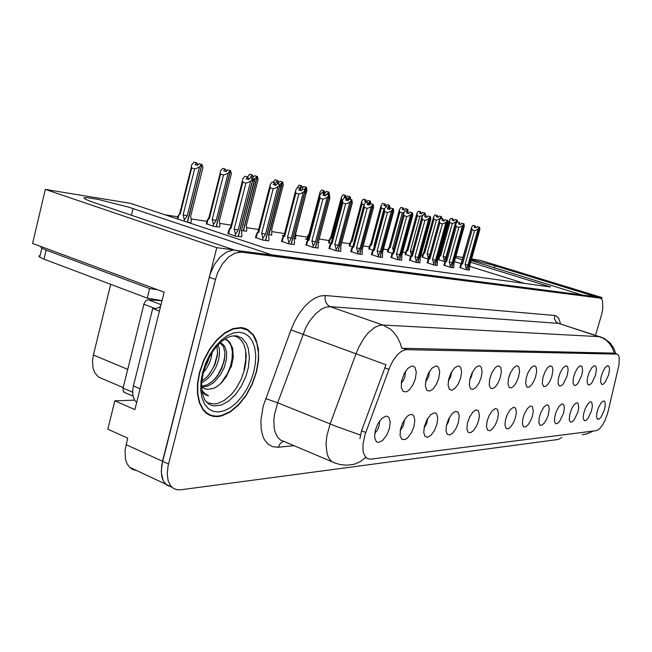 <?xml version="1.0" encoding="UTF-8"?>
<svg xmlns="http://www.w3.org/2000/svg" width="652" height="652" viewBox="0 0 652 652"><rect width="100%" height="100%" fill="white"/><g stroke="black" fill="none" stroke-linecap="round" stroke-linejoin="round"><path stroke-width="0.98" d="M535.716 376.489L536.661 371.208L536.188 367.288L535.439 366.188L533.801 365.829L531.078 367.777L528.071 372.618L526.172 378.209L525.642 383.71L526.922 387.027L528.959 387.158L531.445 385.087L533.858 381.273L535.716 376.489M508.764 377.5L510.223 373.36M518.593 376.84L519.546 371.363L518.984 367.32L518.161 366.204L516.384 365.878L513.531 367.94L510.426 372.895L508.503 378.567L507.973 384.085L509.285 387.606L511.445 387.858L514.086 385.78L516.645 381.827L518.593 376.84M489.774 378.836L491.975 372.626M500.443 377.206L501.388 371.518L500.72 367.353L498.601 365.837L496.604 366.571L494.901 368.111L491.706 373.197L489.595 379.684L489.277 385.03L490.557 388.201L492.839 388.608L495.659 386.522L498.389 382.422L500.443 377.206M577.802 412.211L578.707 407.663L578.267 403.694L577.207 402.806L576.254 402.944L573.907 405.006L571.576 408.983L569.579 415.039L569.245 419.904L570.304 422.113L572.024 421.958L574.119 419.937L577.802 412.211M532.325 416.196L533.246 411.216L532.554 406.913L531.739 406.155L530.076 406.229L527.419 408.535L524.404 413.833L522.765 419.146L522.431 424.142L523.58 426.807L525.585 426.913L528.063 424.811L530.475 420.964L532.325 416.196M608.528 375.022L609.506 369.513L609.074 366.538L607.648 365.65L605.032 367.752L602.505 372.373L600.965 377.402L600.582 381.901L601.69 384.419L603.263 384.167L605.162 382.235L608.528 375.022M548.308 414.794L549.261 408.918L548.625 405.78L547.403 404.884L546.319 405.071L543.776 407.288L540.85 412.455L539.228 417.704L538.894 422.667L540.019 425.169L541.918 425.169L544.257 423.091L546.539 419.375L548.308 414.794M591.437 411.013L592.334 406.603L591.959 402.724L591.356 401.999L590.068 401.958L587.827 403.955L585.162 408.763L583.597 413.8L583.206 418.119L584.29 420.687L585.92 420.475L587.917 418.486L591.437 411.013M425.577 382.031L428.592 376.848L429.44 371.428M438.747 378.453L439.676 372.015L438.584 367.41L437.345 366.245L435.756 365.976L432.015 368.127L428.429 373.221L426.098 379.423L425.373 385.438L426.677 390.026L429.407 391.143L432.904 389.13L436.294 384.517L438.747 378.453M446.424 425.528L448.462 421.868L449.554 417.256M458.348 422.675L459.228 415.707L458.046 412.121L455.471 411.355L452.138 413.645L448.576 419.138L446.522 425.055L446.009 430.679L447.207 434.224L449.717 434.982L452.928 432.855L456.058 428.397L458.348 422.675M581.69 375.56L582.627 370.776L582.114 366.587L580.467 365.715L577.623 367.989L574.95 372.822L573.369 377.989L573.051 383.123L574.184 385.397L575.92 385.267L578.014 383.27L581.69 375.56M400.198 430.605L403.384 425.593L404.452 419.676M413.906 426.571L414.802 420.353L413.743 415.903L412.537 414.745L410.98 414.419L408.494 415.365L406.4 417.174L402.594 422.985L400.377 429.619L400.108 435.813L401.876 439.293L405.104 439.505L407.647 437.777L411.298 432.936L413.906 426.571M563.45 413.466L564.404 407.761L563.841 404.713L562.22 403.816L559.245 406.114L556.417 411.159L554.811 416.343L554.477 421.257L555.569 423.604L557.378 423.523L559.587 421.469L563.45 413.466M467.443 423.05L469.962 416.31M478.535 420.907L479.456 415.389L478.397 410.703L476.025 409.896L472.871 412.056L469.424 417.402L467.394 423.262L466.889 428.951L468.087 432.235L470.467 432.781L473.458 430.646L476.376 426.351L478.535 420.907M595.455 375.283L596.433 369.619L595.936 366.563L595.284 365.821L593.907 365.837L591.682 367.867L589.09 372.594L587.525 377.687L587.142 382.251L588.291 384.9L589.946 384.704L591.934 382.74L595.455 375.283M515.43 417.671L516.351 412.529L515.553 408.103L513.531 407.247L510.108 409.855L507.452 414.256L505.487 419.953L504.95 425.145L506.172 428.535L508.291 428.755L510.923 426.628L513.483 422.651L515.43 417.671M551.885 376.163L552.863 369.937L552.138 366.636L550.231 365.788L547.631 367.638L544.722 372.357L542.847 377.875L542.309 383.335L543.564 386.465L545.496 386.489L547.835 384.444L550.117 380.76L551.885 376.163M487.28 420.516L489.082 415.634M497.525 419.244L498.446 413.914L497.533 409.366L495.341 408.535L492.341 410.581L489.008 415.78L487.02 421.559L486.473 426.742L487.712 430.336L489.954 430.711L492.749 428.576L495.479 424.444L497.525 419.244M424.061 428.03L426.734 423.458L427.753 418.38M436.848 424.558L437.761 418.592L436.848 414.289L435.772 413.14L434.354 412.781L430.703 414.672L426.889 419.896L424.436 426.302L423.743 432.472L424.917 436.302L427.582 437.321L431.037 435.226L434.411 430.581L436.848 424.558M567.191 375.854L568.169 369.831L567.533 366.611L565.765 365.748L562.79 368.119L560.044 373.066L558.446 378.307L558.128 383.506L559.294 385.919L561.119 385.862L563.336 383.841L567.191 375.854M374.672 433.287L376.905 430.776L378.413 427.867L379.399 424.468L379.48 421.127M389.374 428.714L390.246 422.219L389 417.614L387.655 416.449L385.943 416.18L381.795 418.437L377.728 423.987L375.202 430.548L374.59 437.663L376.359 441.697L378.535 442.463L382.585 440.524L386.563 435.471L389.374 428.714M469.684 379.969L471.583 376.261L472.488 372.129M481.16 377.598L482.105 371.681L481.315 367.378L480.312 366.228L478.992 365.878L476.848 366.701L475.08 368.307L471.795 373.523L469.823 379.317L469.334 385.389L470.63 388.804L473.05 389.407L476.066 387.329L478.984 383.066L481.16 377.598M448.332 381.021L450.687 376.799L451.673 371.746M460.638 378.013L461.575 371.852L460.646 367.402L459.538 366.237L458.087 365.919L454.566 367.883L451.078 372.846L448.763 378.983L448.046 385.145L449.383 389.415L451.95 390.246L455.194 388.193L458.332 383.759L460.638 378.013M604.404 409.88L605.292 405.585L604.974 401.803L604.42 401.086L603.206 401.029L601.046 402.952L598.463 407.655L596.922 412.618L596.523 416.889L597.574 419.334L599.131 419.073L601.03 417.109L604.404 409.88M401.257 383.026L403.246 380.638L404.819 377.369L405.625 371.175M415.365 378.926L416.278 372.178L414.99 367.41L413.596 366.245L411.844 366.041L407.859 368.404L404.183 373.637L401.542 381.233L401.322 387.867L403.18 391.477L406.473 391.811L409.048 390.149L412.732 385.348L415.365 378.926M607.599 413.507L618.976 364.957L619.221 357.614L618.471 355.275L617.199 354.101L405.438 349.627L401.379 351.33L397.166 355.03L393.189 360.426L389.823 367.019L364.941 434.819L362.993 444.077L362.985 450.19L363.677 453.556L365.674 457.239L367.671 458.698L370.507 459.147L596.515 430.679L599.71 428.706L602.342 425.308L604.869 420.687L607.599 413.507M601.56 298.999L601.992 297.556L596.091 296.79L493.14 265.201L471.396 259.667M471.143 260.588L582.089 294.981L271.468 254.761L128.794 207.14L97.849 199.341L86.855 197.637L83.88 197.833L85.404 199.292L91.899 201.867L234.141 249.928L216.757 247.678L162.535 461.282L161.264 471.143L161.802 476.367L163.277 480.752L166.757 485.104L171.761 487.093L166.757 485.104L163.277 480.752L161.337 472.961L161.704 465.341L210.213 273.938L214.386 264.639L220.091 257.018L226.643 251.957L233.269 250.009L595.659 296.733L600.321 298.135L241.542 252.177L235.087 253.049L228.436 257.141L222.373 264.019L217.621 272.903L215.47 279.431L168.02 466.041L167.205 473.882L168.11 480.679L170.653 485.862L173.725 488.568L176.961 489.733L180.604 489.791L558.373 439.489L561.837 437.411M134.622 400.149L114.85 400.858L107.841 429.179L127.71 438.16L125.062 450.622L125.534 459.562L127.107 463.922L129.544 467.272L132.6 469.416L136.219 470.385M102.706 378.885L98.55 377.109L94.784 372.805L93.089 368.266L92.527 360.988L93.44 355.055L110.693 284.329M506.172 417.508L506.873 415.593M256.505 372.031L258.575 360.222L258.445 349.219L256.106 339.822L253.375 334.802L247.703 329.586L244.418 328.192L240.841 327.565L233.033 328.649L224.801 332.838L216.749 339.896L209.479 349.342L203.554 360.499L199.43 372.52L197.499 383.596L197.483 393.914L199.365 402.822L203 409.798L206.268 413.164L209.618 415.21L213.334 416.359L217.328 416.595L221.525 415.935L230.156 412.031L238.567 405.022L246.106 395.503L252.234 384.224L256.505 372.031M243.375 328.421L242.365 327.728M365.462 457.598L366.579 458.054M244.712 328.282L245.079 328.608M359.863 438.739L361.436 431.07L386 364.81L355.976 353.8L358.902 346.921L364.329 337.736L368.404 332.724L374.77 327.402L378.934 325.503L382.83 324.998L390.222 329.048L393.449 331.99L397.508 337.377L400.442 343.694L401.689 348.266L614.192 353.115L612.562 348.347L609.979 344.085L606.572 340.531L602.521 337.875L557.916 323.172L555.797 321.501L554.567 318.999L554.648 315.47L555.887 315.747L558.878 318.535L560.549 323.954M595.52 335.242L601.763 313.946L602.774 308.632L602.652 301.477L601.959 299.594L600.321 298.135M207.14 413.808L208.363 414.004M238.119 236.546L252.935 178.615L250.718 181.028L247.662 182.666L245.861 183.098L242.854 182.185L231.167 228.07L228.868 230.034L229.431 228.876L229.268 229.52M234.973 236.024L235.421 234.272L238.184 230.083L250.718 181.028M235.421 234.272L234.141 229.048L238.184 230.083M230.335 227.638L229.431 228.876M241.468 237.026L241.925 235.225L241.468 230.449M242.854 182.185L242.397 180.832L242.78 178.86L244.973 176.227L247.996 177.1L246.081 178.746L248.697 179.536L250.205 177.8L252.829 178.591M231.167 228.07L230.417 227.54M253.538 183.277L253.938 181.712L253.131 178.656L238.322 236.57M190.816 222.87L191.272 221.077L190.71 216.236M202.422 169.463L202.894 167.556L201.99 164.475L187.523 222.267M197.719 165.184L197.002 162.959L194.019 162.095L196.562 162.861L195.013 164.581L197.556 165.355L199.113 163.636L201.664 164.402L199.496 166.822L196.415 168.452L194.63 168.884L191.696 167.988L180.262 213.856L179.667 213.367M180.262 213.856L178.493 215.356M191.696 167.988L191.305 166.488L191.745 164.72L194.019 162.095M199.496 166.822L187.23 215.861L183.163 214.81L194.63 168.884M187.23 215.861L184.394 220.017L183.163 214.81M265.437 240.515L279.944 184.402L277.833 186.757L274.883 188.346L273.147 188.762L270.189 187.874L258.738 232.308L256.855 233.628M262.479 240.017L262.919 238.322L265.56 234.264L277.833 186.757M262.919 238.322L261.664 233.261L265.56 234.264M257.874 231.859L256.994 233.082M268.575 240.971L269.031 239.219L268.64 234.622M270.189 187.874L269.993 184.793L272.137 182.071L275.087 182.927L273.269 184.532L275.837 185.298L277.271 183.611L279.847 184.386M258.738 232.308L257.931 231.778M280.515 188.73L280.865 187.393L280.132 184.443L265.625 240.539M291.11 244.239L305.323 189.846L303.31 192.136L300.466 193.685L298.771 194.084L295.869 193.212L284.655 236.285L282.781 237.499M288.331 243.767L291.289 238.184L303.31 192.136M288.763 242.128L287.524 237.214L291.289 238.184M283.75 235.828L282.903 237.026M294.068 244.671L294.508 242.976L294.182 238.534M295.869 193.212L295.633 190.188L297.662 187.572L300.548 188.404L298.812 189.96L301.338 190.718L302.699 189.072L305.226 189.83M284.655 236.285L283.799 235.763M305.87 193.848L305.503 189.887L291.289 244.264M315.291 247.752L329.211 194.972L327.296 197.197L324.541 198.705L322.895 199.096L320.05 198.241L309.056 240.034L306.962 241.77L307.198 241.134M312.675 247.304L315.519 241.884L327.296 197.197M313.09 245.714L311.876 240.947L315.519 241.884M308.127 239.569L307.304 240.743M318.078 248.159L318.241 242.226M320.05 198.241L319.724 195.404L321.697 192.747L324.509 193.554L322.862 195.078L325.34 195.812L326.644 194.214L329.121 194.956M309.056 240.034L308.16 239.52M329.733 198.681L329.382 195.013L315.462 247.776M219.447 227.238L219.887 225.502L219.398 220.841M230.93 175.339L231.354 173.668L230.531 170.694L216.334 226.766M226.383 171.386L225.616 169.21L222.715 168.371L225.209 169.121L223.734 170.791L226.236 171.549L227.711 169.879L230.229 170.628L228.159 172.984L225.184 174.557L223.457 174.98L220.572 174.108L209.365 218.526L208.705 218.037M208.616 218.143L207.597 219.911M209.365 218.526L207.165 220.441L207.743 219.333M220.572 174.108L220.156 172.674L220.555 170.905L222.715 168.371M228.159 172.984L216.138 220.466L212.218 219.455L223.457 174.98M216.138 220.466L213.432 224.5L212.218 219.455M246.358 231.346L246.79 229.659L246.374 225.168M257.727 180.865L258.102 179.414L257.353 176.545L243.432 230.898M247.548 176.969L249.683 174.271L252.137 175.005L250.727 176.635L253.188 177.368L254.598 175.738L257.165 176.505L253.489 179.748M255.095 178.77L242.935 224.72M243.31 224.801L242.707 225.608M271.713 235.209L271.778 229.243M282.96 186.065L283.278 184.826L282.601 182.047L268.95 234.793M273.082 182.324L275.079 179.822L277.491 180.547L276.146 182.128L278.567 182.853L279.904 181.264L282.422 182.006L280.124 184.434L277.556 183.677L280.23 184.467M295.641 238.86L295.755 233.082M306.758 190.979L306.505 187.254L305.649 190.18M296.913 188.469L299.032 185.062L301.403 185.771L300.116 187.311L302.495 188.02L303.783 186.472L306.244 187.197L304.174 189.479M162.038 300.653L147.287 298.127L149.642 288.616L157.425 289.716M40.025 255.584L38.916 256.024L39.234 256.815L43.602 259.04L147.287 298.127M41.573 246.758L40.986 247.279L41.589 247.996L45.746 249.993L149.642 288.616M140.05 388.747L133.424 385.935L132.698 390.312L132.951 395.682L134.548 400.026L136.627 402.439M159.438 311.069L152.698 308.502L156.545 308.38L160.531 306.717M233.546 335.723L237.727 337.231L241.199 340.189L243.824 344.435L245.511 349.765L246.179 355.951L245.82 362.716L244.459 369.774L241.199 379.114L236.513 387.753L233.734 391.607L230.735 395.047L224.288 400.426L217.67 403.458L214.451 403.995L208.51 403.034L205.918 401.542M256.228 372.039L252.006 384.101L245.943 395.259L238.477 404.68L230.156 411.616L221.615 415.479L217.466 416.139L213.514 415.903L209.838 414.77L206.521 412.749L203.285 409.415L199.691 402.52L197.825 393.694L197.833 383.482L199.748 372.52L203.831 360.621L209.691 349.578L216.888 340.23L224.858 333.245L233.008 329.105L240.735 328.029L247.524 330.034L253.131 335.201L256.839 343.05L258.437 352.952L258.273 360.352L256.228 372.039M207.352 413.36L206.162 413.083M212.193 352.3L211.061 358.241L209.251 363.294L206.586 368.331L203.237 372.887M209.447 356.888L207.507 362.496L204.728 367.736M218.086 344.802L219.284 348.918L219.488 353.93L218.681 359.35L216.594 365.756L213.726 371.257L210.05 376.18L205.934 380.067L201.68 382.7M216.986 346.008L217.589 354.362L214.948 364.688L209.251 374.272L205.616 378.103L201.835 380.923M220.107 342.805L223.041 344.386L224.622 346.245L226.562 351.77L226.505 359.089L224.321 367.386L220.563 374.745L213.603 382.642L207.898 386.082L202.006 387.092M220.066 342.846L223.449 346.693L224.924 352.773L224.353 360.32L221.566 368.902L217.581 375.715L212.56 381.257L207.206 384.859L201.582 386.359M201.582 386.685L204.557 388.722L208.175 389.358L204.41 388.657M241.15 327.589L241.55 327.801M162.03 300.702L147.906 299.79L145.991 300.678L144.19 303.229L123.065 388.111L123.13 391.11L124.858 392.61M160.71 305.984L159.463 307.304M202.03 391.836L205.054 394.509L208.583 395.813L204.875 393.596L201.81 390.222M208.175 389.358L213.848 388.282L217.686 386.114L221.37 382.96L226.285 376.75L230.889 366.807M208.583 395.813L206.407 395.185M224.948 339.016L228.281 341.216L230.963 345.421L232.332 351.395L232.153 358.535L230.531 365.976L227.556 373.417L220.71 383.612M224.964 355.21L223.612 362.072L221.859 367.174L218.453 373.955L215.225 378.625M217.695 352.944L214.679 364.329L212.373 369.195L208.428 375.259M208.779 358.152L205.135 366.563M224.875 339.064L227.409 340.124L229.691 342.096L232.691 348.331L233.245 357.166L231.273 366.889M338.095 251.061L351.746 199.805L349.912 201.973L347.239 203.44L345.642 203.815L342.846 202.984L332.072 243.571L330.042 245.233L330.238 244.573M335.625 250.637L338.364 245.372L349.912 201.973M336.041 249.097L334.843 244.459L338.364 245.372M332.072 243.571L331.135 243.066L330.32 244.255M340.727 251.444L340.939 245.706M342.846 202.984L342.496 200.18L344.37 197.621L347.117 198.412L345.544 199.903L347.972 200.62L349.227 199.064L351.656 199.789M352.243 203.237L351.901 199.838L338.258 251.085M359.651 254.19L373.025 204.369L371.273 206.488L368.682 207.906L367.125 208.281L364.387 207.458L353.824 246.912L351.811 248.534L352.007 247.825M357.312 253.791L359.953 248.665L371.273 206.488M357.72 252.291L356.546 247.776L359.953 248.665M353.824 246.912L352.854 246.407L352.072 247.573M362.137 254.557L362.382 248.991M364.387 207.458L363.979 204.793L365.788 202.234L368.478 203.008L366.97 204.459L369.358 205.168L370.556 203.644L372.944 204.353M373.514 207.54L373.172 204.402L359.798 254.215M380.043 257.157L393.164 208.689L391.477 210.751L388.967 212.136L387.451 212.495L384.762 211.696L374.403 250.075L372.357 251.68L372.602 250.898M377.834 256.766L380.385 251.778L391.477 210.751M378.225 255.315L377.076 250.922L380.385 251.778M373.4 249.586L372.659 250.71M382.406 257.499L382.675 252.104L393.743 211.232L393.303 208.721L380.189 257.173M384.762 211.696L384.338 209.047L386.057 206.594L388.69 207.352L387.247 208.77L389.594 209.463L390.735 207.98L393.083 208.673M374.403 250.075L373.4 249.586L384.313 209.162M329.48 194.752L328.918 192.144L328.249 194.663M309.578 234.565L308.893 234.158M308.861 234.198L308.005 235.625M309.529 234.777L307.679 236.309L308.086 235.307M319.92 194.907L319.896 192.25L321.672 190.009L323.995 190.702L322.764 192.21L325.103 192.902L326.334 191.395L328.755 192.104L326.856 194.272M326.293 194.646L324.867 195.413M350.678 199.471L350.279 196.798L349.578 199.145M342.544 200.017L341.648 199.748L331.477 238.119L330.597 237.646M330.572 237.678L329.749 239.031M331.477 238.119L329.464 239.74L329.822 238.771M341.648 199.748L341.298 197.197L343.091 194.695L345.381 195.372L344.199 196.839L346.497 197.523L347.671 196.056L350.051 196.749L347.304 199.463M370.841 203.636L370.377 201.183L369.35 205.013M364.02 204.655L362.056 204.068L352.072 241.419L351.151 240.995L361.624 201.794M351.151 240.979L350.36 242.259M352.072 241.419L350.075 243L350.417 242.055M362.056 204.068L361.738 201.346L363.392 199.137L365.642 199.797L364.509 201.232L366.766 201.9L367.899 200.466L370.23 201.15L368.51 203.196M399.374 259.961L412.235 212.78L410.621 214.793L408.185 216.146L406.709 216.497L404.061 215.714L393.906 253.074L391.885 254.639L392.129 253.815M397.28 259.594L399.741 254.728L410.621 214.793M397.671 258.176L396.53 253.897L399.741 254.728M393.906 253.074L392.895 252.577L392.17 253.677M401.616 260.287L401.909 255.062L412.773 215.25L412.374 212.813L399.513 259.985M404.061 215.714L403.604 213.163L405.267 210.735L407.834 211.468L406.457 212.854L408.763 213.53L409.863 212.087L412.17 212.764M391.893 254.158L392.96 252.666L403.515 213.832M417.72 262.626L430.344 216.668L428.788 218.632L426.424 219.952L424.982 220.286L422.382 219.52L412.414 255.918L410.458 257.426L410.662 256.586M415.731 262.275L418.111 257.532L428.788 218.632M416.115 260.898L414.998 256.725L418.111 257.532M412.414 255.918L411.388 255.421L410.687 256.505M419.847 262.935L420.173 257.85L430.825 219.064L430.467 216.692L417.851 262.65M422.382 219.52L421.942 216.847L423.49 214.655L426.009 215.38L424.688 216.733L426.954 217.393L428.014 215.983L430.279 216.651M435.161 265.16L447.541 220.352L446.049 222.275L443.751 223.563L442.341 223.897L439.79 223.139L430.01 258.616L428.071 260.091L428.274 259.219M433.27 264.818L435.569 260.197L446.049 222.275M433.637 263.473L432.545 259.406L435.569 260.197M430.01 258.616L428.959 258.135L428.282 259.186M437.182 265.454L437.533 260.498L447.989 222.691L447.728 220.392L435.283 265.177M439.79 223.139L439.383 220.311L428.959 258.135M428.201 259.325L429.016 258.2L439.228 221.134M451.754 267.573L463.906 223.864L462.464 225.747L460.231 227.002L458.853 227.32L456.343 226.586L446.742 261.191L444.745 262.642L445.732 260.767L455.919 223.823L445.683 260.71M449.953 267.247L452.186 262.732L462.464 225.747M450.32 265.935L449.236 261.965L452.186 262.732M453.678 267.85L454.053 263.017L464.314 226.138L464.02 223.889L451.869 267.589M456.343 226.586L455.781 224.532M446.742 261.191L445.732 260.767L445.055 261.697M467.557 269.863L479.497 227.206L478.103 229.048L475.927 230.27L474.583 230.588L472.113 229.863L462.692 263.636L460.711 265.054L471.665 227.157L461.624 263.163M465.846 269.553L468.006 265.144L478.103 229.048M466.204 268.274L465.137 264.394L468.006 265.144M469.391 270.132L469.79 265.421L479.864 229.414L479.603 227.23L467.671 269.879M472.113 229.863L471.551 227.768M462.692 263.636L461.665 263.212L461.111 263.97M389.831 208.143L389.521 205.356L388.788 208.045M384.387 208.86L381.42 208.167L371.624 244.557L370.735 244.182L380.996 205.804M370.678 244.109L369.928 245.323M371.624 244.557L369.643 246.097L369.969 245.168M381.42 208.167L381.053 205.576L382.659 203.351L384.876 204.003L383.783 205.404L386 206.056L387.092 204.655L389.383 205.323L387.907 207.124M374.615 245.478L374.15 245.348L383.971 208.925M374.452 246.073L374.15 245.348M408.022 211.908L407.777 209.333L407.174 211.272M404.012 212.373L402.325 212.813L399.823 212.071L390.198 247.54L389.244 247.075L388.527 248.233M390.198 247.54L388.274 249.031L388.551 248.127M399.823 212.071L399.415 209.577L400.972 207.352L403.148 207.996L402.097 209.365L404.281 210.001L405.332 208.632L407.582 209.292L406.204 210.987M394.036 248.689L392.683 248.314L402.325 212.813M393.466 250.792L392.683 248.314M423.14 215.127L419.79 216.505L417.329 215.779L407.875 250.376L406.905 249.92L406.22 251.012M407.875 250.376L405.976 251.827L406.237 250.938M417.329 215.779L416.905 213.302L418.397 211.167L420.54 211.794L419.529 213.131L421.673 213.758L422.683 212.422L424.892 213.065L423.604 214.679M412.48 251.713L410.32 251.134L419.79 216.505M411.722 254.467L411.379 255.095L410.32 251.134M438.299 217.246L437.533 217.026L437.345 215.462L434.998 214.793L437.109 215.413L436.131 216.717L438.234 217.336L439.212 216.032L441.322 216.643L439.953 218.485L437.769 219.708L436.432 220.026L434.004 219.308L424.721 253.074L423.735 252.626L423.083 253.652M424.721 253.074L422.879 254.484L423.091 253.628M434.004 219.308L433.629 216.627L423.735 252.626M427.125 253.824L428.168 257.687L430.01 254.573L427.125 253.824L436.432 220.026M454.094 220.669L453.303 220.433L453.132 218.909L450.834 218.257L452.904 218.86L451.958 220.14L454.036 220.751L454.974 219.471L457.052 220.074L455.732 221.876L453.865 222.968L452.292 223.375L449.913 222.674L440.785 255.649L439.668 255.38L438.087 259.618M440.785 255.649L438.812 256.969M449.913 222.674L449.497 220.099L439.79 255.209M455.732 221.876L445.96 257.116L443.148 256.383L452.292 223.375M445.96 257.116L444.175 260.164L443.148 256.383M294.109 445.666L278.176 447.231L280.181 443.466L283.498 441.437M278.176 447.231L272.707 446.734L268.005 444.11L264.329 439.456L262.943 436.424L261.191 429.146L260.882 420.556L263.155 406.204L290.939 329.953L294.574 321.566L298.991 313.889L303.987 307.255L309.358 301.925L314.859 298.119L320.271 295.967L325.364 295.527L554.648 315.47M360.409 435.006L336.302 426.367L277.646 402.773L274.484 414.664L273.873 420.255L274.174 427.883L275.168 432.252L277.768 437.419L280.727 440.206L284.582 441.665M335.283 463.132L332.675 462.113L330.548 460.41L328.567 457.606L327.117 453.947L326.024 444.509L326.856 436.106L330.002 424.395L355.976 353.8L290.939 329.953M365.373 457.59L360.083 461.746L354.101 464.314L346.497 465.226L340.157 464.574L335.234 463.116L283.702 441.298M582.163 434.762L587.533 433.702L592.44 431.192M325.364 295.527L325.006 298.51L325.845 302.349L328.021 305.34L330.271 306.652L558.544 323.416L599.563 336.652L382.83 324.998L330.271 306.652L326.22 307.051L321.917 308.828L315.389 313.914L309.317 321.526L305.812 327.663L277.646 402.773L265.568 398.568M237.181 335.91L241.941 338.119L246.366 343.441L248.273 348.355L249.398 357.272L248.396 367.329L246.016 375.976L241.484 385.911L235.511 394.55L228.591 401.143L221.313 405.088L214.312 405.968L211.118 405.21L208.232 403.645L204.679 399.757L202.112 392.317L201.655 383.091L203.351 372.414M253.709 372.056L250.857 380.686L246.921 388.918L242.096 396.367L236.586 402.675L230.653 407.541L224.565 410.711L218.616 411.999L213.114 411.298L208.338 408.617L204.549 404.061L201.957 397.818L200.726 390.206L200.938 381.607L202.593 372.496L205.6 363.351L209.814 354.672L214.989 346.937L220.841 340.556L227.051 335.837L233.286 333.025L239.227 332.218L244.573 333.425L249.072 336.554L252.511 341.403L254.761 347.72L255.714 355.177L255.356 363.417L253.709 372.056M245.568 350.091L245.82 359.268L244.011 369.676M615.814 353.653L613.891 348.396L610.174 343.058L604.714 338.722L600.443 336.823M593.043 431.111L586.401 434.053M203.514 371.795L208.004 359.684L212.202 352.276L217.067 345.919L222.275 340.947L227.63 337.508L231.444 336.098L237.1 335.894M226.488 339.773L227.409 340.124M216.757 247.678L45.298 189.439L32.6 243.424L164.149 292.21L134.85 409.578L114.85 400.858M471.608 258.925L480.866 260.433L601.992 297.556M455.903 256.366L463.238 257.564M45.298 189.439L130.465 203.326L265.128 248.037L550.508 286.953L470.662 262.308M462.553 259.806L455.544 257.646M422.512 255.217L420.964 254.973M405.642 252.568L402.716 252.112M387.94 249.789L383.49 249.097M369.334 246.872L363.205 245.91M349.757 243.799L341.778 242.552M329.138 240.572L319.097 238.991M307.385 237.157L295.967 235.364M284.394 233.546L272.031 231.607M258.648 229.512L246.66 227.63M231.15 225.201L219.724 223.408M206.912 221.395L191.069 218.909M177.784 216.831L165.192 214.85M524.624 283.424L469.823 266.407M461.249 263.742L454.436 261.631M328.608 242.56L330.947 243.538M283.848 235.657L282.357 235.429L283.889 235.926M306.155 192.739L294.166 238.64L295.674 238.73M280.865 187.393L268.616 234.736L271.754 235.07M241.436 230.596L246.399 231.199M206.325 223.701L213.334 226.309L219.488 227.083M306.847 239.202L305.405 238.982L308.086 239.846M329.977 197.768L318.225 242.308L319.097 242.438L318.29 242.177M349.244 245.747L353.319 247.263M368.828 248.762L373.751 250.539M387.443 251.631L392.349 253.383M405.153 254.37L410.793 256.334M422.031 256.969L428.356 259.105M437.802 259.529L445.088 261.656M188.086 222.454L190.857 222.707M350.833 251.46L357.687 253.905L362.178 254.419M305.992 244.867L313.041 247.426L318.119 248.013M281.55 241.273L288.697 243.889L294.109 244.516M255.6 237.45L262.846 240.132L268.616 240.808M329.048 248.257L336 250.759L340.768 251.305M371.453 254.5L378.209 256.888L382.439 257.369M390.996 257.369L397.655 259.716L401.648 260.164M409.546 260.099L416.106 262.389L419.88 262.813M427.174 262.691L433.645 264.94L437.215 265.331M443.947 265.16L450.328 267.361L453.711 267.736M459.929 267.516L466.221 269.667L469.424 270.018M227.988 233.392L235.323 236.138L241.509 236.863M248.453 179.463L247.996 177.1M234.141 229.048L245.861 183.098M241.436 230.58L253.938 181.712M244.973 176.227L247.589 177.01M253.237 178.681L250.507 177.882M250.205 177.8L252.935 178.615M253.131 178.656L250.515 177.866M199.113 163.636L201.664 164.402M187.32 222.202L201.778 164.426M190.661 216.407L202.894 167.556M197.002 162.959L196.562 162.861M184.394 220.017L184.117 221.134M275.494 185.201L275.087 182.927M261.664 233.261L273.147 188.762M275.975 185.144L275.543 185.013M272.137 182.071L274.696 182.845M277.271 183.611L279.944 184.402M300.906 190.588L300.548 188.404M287.524 237.214L298.771 194.084M301.46 190.571L300.955 190.417M297.662 187.572L300.181 188.322M305.592 189.911L302.968 189.145M302.699 189.072L305.323 189.846M305.503 189.887L302.968 189.129M324.835 195.665L324.509 193.554M311.876 240.947L322.895 199.096M325.454 195.673L324.883 195.502M321.697 192.747L324.166 193.481M329.464 195.029L326.897 194.288M326.644 194.214L329.211 194.972M329.382 195.013L326.897 194.272M227.711 169.879L230.229 170.628M216.13 226.733L230.327 170.653M219.365 220.979L231.354 173.668M225.616 169.21L225.209 169.121M213.432 224.5L213 226.195M254.598 175.738L257.067 176.48M243.237 230.865L257.165 176.505M246.342 225.282L258.102 179.414M253.318 177.222L252.52 175.086L249.683 174.271M279.904 181.264L282.332 181.989M268.771 234.761L282.422 182.006M271.754 229.341L283.278 184.826M278.681 182.707L277.85 180.62L275.079 179.822M280.45 184.214L280.303 184.785M303.783 186.472L306.163 187.181M305.543 189.895L306.244 187.197M295.731 233.163L307.035 189.928M302.601 187.89L301.746 185.844L299.032 185.062M133.424 385.935L152.698 308.502M347.41 200.457L347.117 198.412M334.843 244.459L345.642 203.815M340.923 245.755L352.439 202.511M348.078 200.49L347.451 200.303M344.37 197.621L346.791 198.347M351.982 199.854L349.464 199.129M349.227 199.064L351.746 199.805M351.901 199.838L349.464 199.121M368.739 204.981L368.478 203.008M356.546 247.776L367.125 208.281M363.93 205.03L352.862 246.407M362.373 249.031L373.661 206.994M369.456 205.046L368.771 204.842M365.788 202.234L368.168 202.943M370.556 203.644L373.025 204.369M388.918 209.259L388.69 207.352M377.076 250.922L387.451 212.495M389.684 209.349L388.951 209.129M386.057 206.594L388.396 207.287M390.735 207.98L393.164 208.689M326.334 191.395L328.673 192.087M328.095 194.622L328.755 192.104M318.249 242.308L318.665 240.767M325.201 192.78L324.672 192.617L324.321 190.775L321.672 190.009M347.671 196.056L349.977 196.733M349.423 199.121L350.051 196.749M346.587 197.409L346 197.23L345.69 195.445L343.091 194.695M348.323 198.795L347.883 200.433M367.899 200.466L370.157 201.134M369.211 204.972L370.23 201.15M366.856 201.794L366.22 201.607L365.935 199.862L363.392 199.137M408.038 213.318L407.834 211.468M396.53 253.897L406.709 216.497M403.629 213.09L392.895 252.577M408.845 213.424L408.079 213.196M405.267 210.735L407.565 211.411M409.863 212.087L412.235 212.78M426.196 217.173L426.009 215.38M414.998 256.725L424.982 220.286M421.95 216.823L411.388 255.421M427.027 217.295L426.221 217.059M423.49 214.655L425.748 215.323M428.014 215.983L430.344 216.668M443.441 220.832L443.034 219.039L442.015 220.417L444.232 221.069L445.251 219.691L447.484 220.343M432.545 259.406L442.341 223.897M443.278 219.088L440.817 218.387L439.383 220.311M444.305 220.971L443.474 220.726M440.817 218.387L443.034 219.039M445.251 219.691L447.541 220.352M459.856 224.321L459.481 222.568L458.495 223.921L460.679 224.557L461.657 223.212L463.849 223.848M449.236 261.965L458.853 227.32M459.717 222.625L457.296 221.933L455.919 223.823M460.744 224.467L459.88 224.215M457.296 221.933L459.481 222.568M464.085 223.905L461.836 223.261M461.657 223.212L463.906 223.864M464.02 223.889L461.836 223.245M475.487 227.638L475.145 225.942L474.191 227.255L476.335 227.882L477.288 226.57L479.44 227.198M465.137 264.394L474.583 230.588M475.365 225.991L473.002 225.315L471.665 227.157M476.4 227.801L475.52 227.54M473.002 225.315L475.145 225.942M477.288 226.57L479.497 227.206M387.092 204.655L389.309 205.307M388.739 207.711L389.383 205.323M389.521 209.3L389.945 207.735M386.082 205.95L385.405 205.755L385.153 204.06L382.659 203.351M405.332 208.632L407.516 209.276M407.052 211.24L407.582 209.292M407.94 212.202L408.095 211.639M404.354 209.903L403.645 209.7L403.417 208.053L400.972 207.352M399.407 209.626L389.244 247.075M425.34 215.176L425.08 213.106L424.509 214.932M422.683 212.422L424.827 213.049M424.387 214.899L424.892 213.065M421.738 213.669L420.996 213.448L420.793 211.851L418.397 211.167M416.921 213.261L406.905 249.92M411.379 255.095L411.176 255.853M441.787 218.648L441.559 216.7L441.021 218.428M439.212 216.032L441.322 216.643M440.907 218.404L441.388 216.66M434.998 214.793L433.629 216.627M439.953 218.485L439.497 220.164M428.168 257.687L427.818 258.966M457.476 221.973L457.223 220.115L456.367 223.204M454.974 219.471L457.052 220.074M456.18 223.465L457.109 220.091M450.834 218.257L449.513 220.05M444.175 260.164L443.833 261.411M494.306 267.948L494.933 265.747M126.089 444.672L168.493 463.996M93.44 355.055L127.719 369.35M388.894 369.382L384.656 367.818M406.693 349.537L402.846 348.168M365.739 432.455L361.55 430.776M616.548 353.987L613.581 353.009M131.443 215.233L133.081 208.518M599.962 298.054L595.659 296.733M241.542 252.177L235.356 250.091M215.47 279.431L209.259 277.23M229.634 229.382L228.493 233.881M178.77 215.176L177.809 219.039M257.238 233.579L256.122 237.923M283.188 237.515L282.088 241.729M307.614 241.224L306.538 245.315M207.898 219.805L206.806 224.149M44.026 259.203L46.17 250.148M123.065 388.111L132.625 392.194M143.856 304.272L155.217 308.6M148.273 299.79L161.052 304.614M330.662 244.728L329.602 248.697M352.43 248.037L351.404 251.892M373.034 251.167L372.023 254.916M308.38 235.755L307.369 239.61M330.14 239.211L329.146 242.96M350.76 242.487L349.782 246.138M392.569 254.133L391.575 257.784M411.102 256.945L410.124 260.498M428.714 259.618L427.761 263.09M445.471 262.169L444.534 265.543M461.437 264.59L460.516 267.89M370.328 245.592L369.366 249.145M388.926 248.542L387.989 252.006M406.628 251.354L405.707 254.736M423.49 254.027L422.586 257.328M439.578 256.586L438.682 259.806M129.544 467.272L171.517 486.848M98.55 377.109L123.187 387.63M617.199 354.101L614.143 353.107M243.098 327.866L247.703 329.586M228.844 230.034L227.915 233.685M228.958 229.985L230.498 227.768L242.414 180.995M179.675 213.587L178.306 215.633M179.716 213.603L191.321 167.01M178.037 215.828L177.279 218.868M256.44 234.207L255.527 237.727M258.013 231.982L269.716 186.553M257.988 231.957L256.464 234.198M282.373 238.127L281.485 241.533M283.881 235.942L295.38 191.769M283.856 235.918L282.365 238.119M306.799 241.81L305.927 245.119M308.241 239.675L319.537 196.692M308.217 239.659L306.774 241.762M208.721 218.233L207.295 220.36M208.754 218.249L220.172 173M207.149 220.441L206.26 223.97M41.785 248.135L39.658 257.149M206.521 412.749L205.095 412.145M220.262 342.968L222.096 343.677M123.88 392.194L133.041 396.123M329.839 245.282L328.983 248.502M331.216 243.196L342.324 201.338M331.192 243.18L329.83 245.16M351.615 248.559L350.776 251.688M352.928 246.521L363.849 205.722M352.911 246.513L351.64 248.347M372.219 251.664L371.395 254.712M372.3 251.338L373.482 249.675L384.215 209.887M308.934 234.272L307.589 236.228M308.958 234.28L319.627 193.66M307.605 236.301L306.782 239.431M330.637 237.744L329.366 239.586M330.654 237.76L341.159 198.143M329.358 239.732L328.551 242.772M351.2 241.044L350.026 242.74M351.216 241.053L361.55 202.389M349.977 242.984L349.187 245.943M391.746 254.606L390.939 257.581M410.287 257.393L409.489 260.303M411.445 255.502L421.828 217.572M411.428 255.494L410.507 256.815M427.908 260.042L427.125 262.886M444.672 262.56L443.898 265.348M460.646 264.965L459.88 267.687M380.915 206.423L370.727 244.174L369.651 245.722M369.554 246.065L368.771 248.958M399.309 210.254L389.285 247.149L388.315 248.534M388.152 248.999L387.386 251.819M406.946 249.977L406.082 251.207M406.954 249.985L416.807 213.905M405.862 251.778L405.104 254.549M423.767 252.674L423.026 253.734M423.784 252.683L433.482 217.393M422.724 254.435L421.983 257.141M449.383 220.718L439.195 256.13"/></g></svg>
